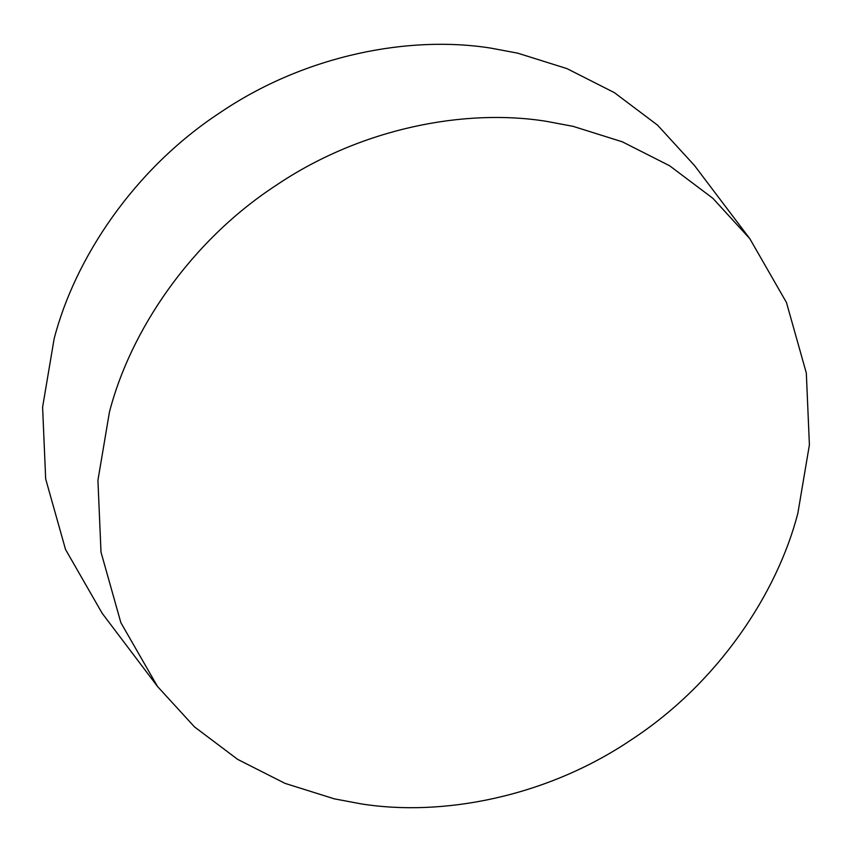 <?xml version="1.0" encoding="UTF-8"?>
<svg xmlns="http://www.w3.org/2000/svg" width="852" height="852" viewBox="0 0 852 852"><rect width="100%" height="100%" fill="white"/><g stroke="black" fill="none" stroke-linecap="round" stroke-linejoin="round"><path stroke-width="1.28" d="M749.803 238.677L694.476 165.501L657.531 125.127L614.324 92.612L567.006 68.639L517.771 53.175L491.05 48.159C410.632 35.198 306.23 54.358 220.508 112.347C133.913 168.994 74.763 258.657 54.123 338.84L42.6 407.149L45.678 478.962L65.54 549.497L102.197 613.323L157.524 686.499L194.469 726.873L237.676 759.388L284.994 783.361L334.229 798.825L360.95 803.841C441.368 816.802 545.77 797.642 631.492 739.653C718.087 683.006 777.237 593.343 797.877 513.16L809.4 444.85L806.322 373.038L786.46 302.503L749.803 238.677L712.858 198.303L669.651 165.789L622.333 141.815L573.098 126.352L546.377 121.325C465.959 108.374 361.557 127.523 275.835 185.523C189.24 242.16 130.09 331.833 109.45 412.017L97.927 480.315L101.005 552.139L120.867 622.674L157.524 686.499"/></g></svg>
